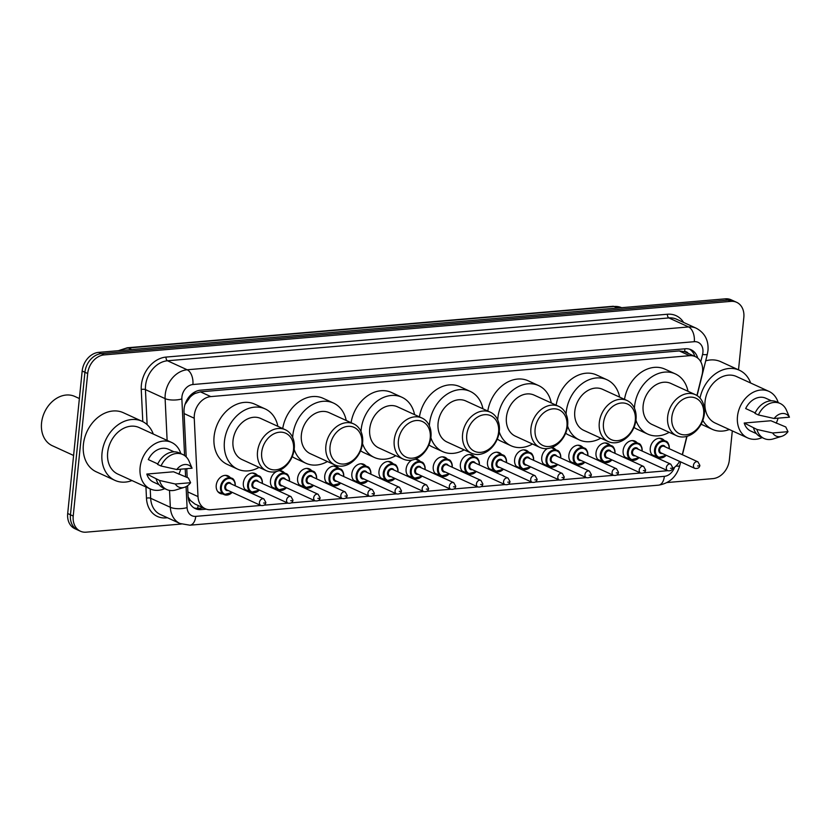 <?xml version="1.0" encoding="UTF-8"?>
<svg xmlns="http://www.w3.org/2000/svg" width="831" height="831" viewBox="0 0 831 831"><rect width="100%" height="100%" fill="white"/><g stroke="black" fill="none" stroke-linecap="round" stroke-linejoin="round"><path stroke-width="1.25" d="M629.566 459.179A9.629 7.479 -65.4 0 1 626.948 458.65A9.629 7.479 -65.4 0 1 623.125 450.558A9.629 7.479 -65.4 0 1 634.967 441.136A9.629 7.479 -65.4 0 1 637.086 442.767M602.433 461.506A9.629 7.479 -65.4 0 1 599.826 460.966A9.629 7.479 -65.4 0 1 596.004 452.874A9.629 7.479 -65.4 0 1 607.845 443.453A9.629 7.479 -65.4 0 1 609.964 445.084M575.312 463.823A9.629 7.479 -65.4 0 1 572.694 463.283A9.629 7.479 -65.4 0 1 568.871 455.191A9.629 7.479 -65.4 0 1 580.724 445.769A9.629 7.479 -65.4 0 1 582.832 447.4M548.19 466.139A9.629 7.479 -65.4 0 1 545.572 465.599A9.629 7.479 -65.4 0 1 541.75 457.517A9.629 7.479 -65.4 0 1 547.369 448.584M521.058 468.455A9.629 7.479 -65.4 0 1 518.44 467.915A9.629 7.479 -65.4 0 1 514.618 459.834A9.629 7.479 -65.4 0 1 526.47 450.402A9.629 7.479 -65.4 0 1 528.578 452.033M493.936 470.772A9.629 7.479 -65.4 0 1 491.318 470.232A9.629 7.479 -65.4 0 1 487.496 462.15A9.629 7.479 -65.4 0 1 499.338 452.718A9.629 7.479 -65.4 0 1 501.457 454.349M466.804 473.088A9.629 7.479 -65.4 0 1 464.186 472.548A9.629 7.479 -65.4 0 1 460.364 464.467A9.629 7.479 -65.4 0 1 472.216 455.035A9.629 7.479 -65.4 0 1 474.324 456.666M439.682 475.405A9.629 7.479 -65.4 0 1 437.064 474.865A9.629 7.479 -65.4 0 1 433.242 466.783A9.629 7.479 -65.4 0 1 445.084 457.362A9.629 7.479 -65.4 0 1 447.203 458.982M412.55 477.721A9.629 7.479 -65.4 0 1 409.932 477.191A9.629 7.479 -65.4 0 1 406.11 469.1A9.629 7.479 -65.4 0 1 411.885 460.094M385.428 480.038A9.629 7.479 -65.4 0 1 382.811 479.508A9.629 7.479 -65.4 0 1 378.988 471.416A9.629 7.479 -65.4 0 1 390.83 461.994A9.629 7.479 -65.4 0 1 392.949 463.625M358.296 482.354A9.629 7.479 -65.4 0 1 355.678 481.824A9.629 7.479 -65.4 0 1 351.856 473.732A9.629 7.479 -65.4 0 1 363.708 464.311A9.629 7.479 -65.4 0 1 365.817 465.942M331.174 484.67A9.629 7.479 -65.4 0 1 328.557 484.141A9.629 7.479 -65.4 0 1 324.734 476.049A9.629 7.479 -65.4 0 1 336.576 466.627A9.629 7.479 -65.4 0 1 338.695 468.258M304.042 486.987A9.629 7.479 -65.4 0 1 301.424 486.457A9.629 7.479 -65.4 0 1 297.602 478.365A9.629 7.479 -65.4 0 1 309.454 468.944A9.629 7.479 -65.4 0 1 311.563 470.575M276.92 489.314A9.629 7.479 -65.4 0 1 274.303 488.773A9.629 7.479 -65.4 0 1 270.48 480.682A9.629 7.479 -65.4 0 1 276.868 471.374M249.788 491.63A9.629 7.479 -65.4 0 1 247.181 491.09A9.629 7.479 -65.4 0 1 243.348 483.008A9.629 7.479 -65.4 0 1 255.2 473.577A9.629 7.479 -65.4 0 1 257.309 475.207M222.666 493.946A9.629 7.479 -65.4 0 1 220.049 493.406A9.629 7.479 -65.4 0 1 216.226 485.325A9.629 7.479 -65.4 0 1 228.068 475.893A9.629 7.479 -65.4 0 1 230.187 477.524M656.687 456.863A9.629 7.479 -65.4 0 1 654.08 456.333A9.629 7.479 -65.4 0 1 650.258 448.241A9.629 7.479 -65.4 0 1 662.099 438.82A9.629 7.479 -65.4 0 1 664.208 440.451M696.929 395.494L702.039 374.854A18.053 14.013 114.6 0 0 702.569 371.821A18.053 14.013 114.6 0 0 695.402 356.655A18.053 14.013 114.6 0 0 689.647 355.689L210.783 396.595A18.053 14.013 114.6 0 0 194.246 418.232L198.007 496.585A18.053 14.013 114.6 0 0 205.257 508.749A18.053 14.013 114.6 0 0 211.022 509.715L260.809 505.456M189.904 397.405A18.053 14.013 -65.4 0 1 195.036 393.468L194.776 393.489A6.014 4.674 114.6 0 0 189.904 397.405L185.022 404.427M688.234 353.372A6.014 4.674 114.6 0 0 684.702 351.638L684.443 351.658A18.053 14.013 -65.4 0 1 685.045 351.908L695.402 356.655M188.128 496.907L190.403 500.48L194.89 504.002L205.257 508.749M684.443 351.658L679.27 350.942L200.406 391.848L195.036 393.468M682.282 454.682L686.811 436.389M644.046 472.725L666.223 470.824A18.053 14.013 114.6 0 0 667.573 470.637M672.508 468.726A18.053 14.013 114.6 0 0 679.623 461.413M264.268 505.165L287.942 503.139M291.39 502.848L315.063 500.823M318.522 500.532L342.195 498.507M345.644 498.216L369.317 496.19M372.776 495.899L396.449 493.874M399.898 493.572L423.571 491.557M427.03 491.256L450.703 489.241M454.152 488.94L477.825 486.924M481.284 486.623L504.957 484.608M508.406 484.307L532.079 482.281M535.538 481.99L559.201 479.965M562.66 479.674L586.333 477.648M589.792 477.358L613.455 475.332M616.914 475.041L640.587 473.016M551.628 447.577A9.629 7.479 -65.4 0 1 553.591 448.086A9.629 7.479 -65.4 0 1 555.71 449.716M415.209 459.138A9.629 7.479 -65.4 0 1 417.962 459.678A9.629 7.479 -65.4 0 1 420.07 461.309M278.302 470.897A9.629 7.479 -65.4 0 1 282.322 471.26A9.629 7.479 -65.4 0 1 284.441 472.891M697.739 358.109A18.053 14.013 114.6 0 0 691.07 349.737A18.053 14.013 114.6 0 0 685.315 348.781L200.572 390.186A18.053 14.013 114.6 0 0 184.025 411.823L186.196 456.905M689.647 349.207A18.053 14.013 -65.4 0 1 694.851 356.406M732.308 430.884L729.348 459.99A18.053 14.013 -65.4 0 1 712.894 478.625L667.044 482.541M181.293 524.039L86.144 532.172A18.053 14.013 -65.4 0 1 80.389 531.206A18.053 14.013 -65.4 0 1 73.221 516.041L87.691 373.535A18.053 14.013 -65.4 0 1 104.145 354.899L730.906 301.362A18.053 14.013 -65.4 0 1 736.661 302.318A18.053 14.013 -65.4 0 1 743.828 317.484L738.51 369.837M80.389 531.206L74.863 528.682A18.053 14.013 -65.4 0 1 67.695 513.516L82.176 371.01A18.053 14.013 -65.4 0 1 98.629 352.375L725.38 298.828L728.143 300.095A18.053 14.013 -65.4 0 1 733.898 301.061A18.053 14.013 -65.4 0 0 728.143 300.095L101.382 353.632L728.143 300.095L730.906 301.362M82.176 371.01L84.928 372.267A18.053 14.013 -65.4 0 1 101.382 353.632A18.053 14.013 -65.4 0 0 84.928 372.267L70.458 514.784L84.928 372.267L87.691 373.535M77.626 529.939A18.053 14.013 -65.4 0 1 70.458 514.784A18.053 14.013 -65.4 0 0 77.626 529.939M187.577 485.72L188.097 496.471A18.053 14.013 114.6 0 0 195.347 508.634A18.053 14.013 114.6 0 0 201.102 509.59L206.265 509.154M186.767 468.674L187.183 477.451M203.387 507.897L198.349 508.323A18.053 14.013 -65.4 0 1 194.018 507.897M725.38 298.828A18.053 14.013 -65.4 0 1 731.135 299.794L736.661 302.318M700.014 398.091A32.502 25.221 -65.4 0 1 739.382 370.231A32.502 25.221 -65.4 0 1 750.653 383.008M705.696 360.851A32.502 25.221 -65.4 0 1 720.747 361.693L739.382 370.231M762.141 437.605A25.584 19.851 -65.4 0 1 747.64 437.906A25.584 19.851 -65.4 0 1 737.481 416.424A25.584 19.851 -65.4 0 1 768.945 391.391A25.584 19.851 -65.4 0 1 778.19 402.578M747.64 437.906L715.19 423.041A25.584 19.851 -65.4 0 1 705.041 401.56A25.584 19.851 -65.4 0 1 736.505 376.526L768.945 391.391M781.763 436.306L773.214 438.924A19.258 14.948 -65.4 0 1 764.073 438.488A19.258 14.948 -65.4 0 1 756.937 429.45L744.202 423.031L770.908 420.746L785.783 426.978L787.975 431.673A12.039 9.338 -65.4 0 1 781.763 436.306A12.039 9.338 -65.4 0 1 772.685 432.982L787.975 431.673M756.397 433.647L750.767 431.071A18.053 14.013 -65.4 0 1 744.202 423.031M772.685 432.982L756.937 429.45M764.073 438.488L760.625 436.909A19.258 14.948 -65.4 0 1 753.488 427.861M755.182 412.903L745.677 408.551A18.053 14.013 -65.4 0 1 765.808 398.236L771.438 400.812M778.086 418.159A25.584 19.851 -65.4 0 1 776.216 423.187M729.338 429.523A32.502 25.221 -65.4 0 1 712.312 429.336A32.502 25.221 -65.4 0 1 702.808 420.393M774.16 418.492A12.039 9.338 -65.4 0 1 789.45 417.193L774.16 418.492L758.412 414.96A19.258 14.948 -65.4 0 1 780.122 403.461A19.258 14.948 -65.4 0 1 786.417 410.099L789.45 417.193M758.412 414.96L754.953 413.381A19.258 14.948 -65.4 0 1 776.663 401.882L780.122 403.461M671.822 417.359A19.56 15.187 -65.4 0 1 689.647 397.166A19.56 15.187 -65.4 0 1 703.649 414.638A19.56 15.187 -65.4 0 1 685.824 434.821A19.56 15.187 -65.4 0 1 671.822 417.359M667.657 416.778A22.572 17.513 -65.4 0 1 695.412 394.683A22.572 17.513 -65.4 0 1 704.376 413.641A22.572 17.513 -65.4 0 1 676.611 435.724A22.572 17.513 -65.4 0 1 667.657 416.778M695.412 394.683L670.908 383.455A22.572 17.513 114.6 0 0 643.142 405.549A22.572 17.513 114.6 0 0 652.106 424.506L676.611 435.724M634.427 408.27A33.105 25.688 -65.4 0 1 634.572 406.286A33.105 25.688 -65.4 0 1 675.291 373.877A33.105 25.688 -65.4 0 1 687.995 391.287M624.507 399.358A33.105 25.688 -65.4 0 1 664.945 369.141L675.291 373.877M669.194 432.328A33.105 25.688 -65.4 0 1 647.723 434.083A33.105 25.688 -65.4 0 1 635.944 420.185M647.723 434.083L637.367 429.336A33.105 25.688 -65.4 0 1 634.001 427.383M603.472 423.197A19.56 15.187 -65.4 0 1 621.297 403.004A19.56 15.187 -65.4 0 1 635.3 420.476A19.56 15.187 -65.4 0 1 617.475 440.669A19.56 15.187 -65.4 0 1 603.472 423.197M599.296 422.615A22.572 17.513 -65.4 0 1 627.062 400.521A22.572 17.513 -65.4 0 1 636.016 419.478A22.572 17.513 -65.4 0 1 608.261 441.573A22.572 17.513 -65.4 0 1 599.296 422.615M627.062 400.521L602.558 389.303A22.572 17.513 114.6 0 0 574.792 411.387A22.572 17.513 114.6 0 0 583.746 430.344L608.261 441.573M566.077 414.108A33.105 25.688 -65.4 0 1 566.223 412.124A33.105 25.688 -65.4 0 1 606.942 379.725A33.105 25.688 -65.4 0 1 619.646 397.125M556.147 405.196A33.105 25.688 -65.4 0 1 596.585 374.978L606.942 379.725M600.834 438.166A33.105 25.688 -65.4 0 1 579.363 439.921A33.105 25.688 -65.4 0 1 567.583 426.023M579.363 439.921L569.006 435.174A33.105 25.688 -65.4 0 1 565.651 433.221M535.112 429.035A19.56 15.187 -65.4 0 1 552.937 408.852A19.56 15.187 -65.4 0 1 566.939 426.313A19.56 15.187 -65.4 0 1 549.114 446.507A19.56 15.187 -65.4 0 1 535.112 429.035M530.936 428.453A22.572 17.513 -65.4 0 1 558.702 406.359A22.572 17.513 -65.4 0 1 567.666 425.316A22.572 17.513 -65.4 0 1 539.901 447.41A22.572 17.513 -65.4 0 1 530.936 428.453M558.702 406.359L534.198 395.14A22.572 17.513 114.6 0 0 506.432 417.224A22.572 17.513 114.6 0 0 515.397 436.182L539.901 447.41M497.717 419.946A33.105 25.688 -65.4 0 1 497.862 417.962A33.105 25.688 -65.4 0 1 538.581 385.563A33.105 25.688 -65.4 0 1 551.285 402.962M487.797 411.033A33.105 25.688 -65.4 0 1 528.236 380.816L538.581 385.563M532.484 444.014A33.105 25.688 -65.4 0 1 511.013 445.759A33.105 25.688 -65.4 0 1 499.223 431.86M511.013 445.759L500.657 441.012A33.105 25.688 -65.4 0 1 497.291 439.059M466.762 434.873A19.56 15.187 -65.4 0 1 484.587 414.69A19.56 15.187 -65.4 0 1 498.59 432.151A19.56 15.187 -65.4 0 1 480.765 452.344A19.56 15.187 -65.4 0 1 466.762 434.873M462.587 434.291A22.572 17.513 -65.4 0 1 490.352 412.207A22.572 17.513 -65.4 0 1 499.306 431.154A22.572 17.513 -65.4 0 1 471.551 453.248A22.572 17.513 -65.4 0 1 462.587 434.291M490.352 412.207L465.848 400.978A22.572 17.513 114.6 0 0 438.082 423.072A22.572 17.513 114.6 0 0 447.036 442.019L471.551 453.248M429.357 425.784A33.105 25.688 -65.4 0 1 429.513 423.8A33.105 25.688 -65.4 0 1 470.232 391.401A33.105 25.688 -65.4 0 1 482.936 408.8M419.437 416.871A33.105 25.688 -65.4 0 1 459.875 386.654L470.232 391.401M464.124 449.851A33.105 25.688 -65.4 0 1 442.653 451.597A33.105 25.688 -65.4 0 1 430.874 437.698M442.653 451.597L432.297 446.86A33.105 25.688 -65.4 0 1 428.941 444.897M398.402 440.71A19.56 15.187 -65.4 0 1 416.227 420.528A19.56 15.187 -65.4 0 1 430.229 437.999A19.56 15.187 -65.4 0 1 412.405 458.182A19.56 15.187 -65.4 0 1 398.402 440.71M394.226 440.129A22.572 17.513 -65.4 0 1 421.992 418.045A22.572 17.513 -65.4 0 1 430.957 436.992A22.572 17.513 -65.4 0 1 403.191 459.086A22.572 17.513 -65.4 0 1 394.226 440.129M421.992 418.045L397.488 406.816A22.572 17.513 114.6 0 0 369.722 428.91A22.572 17.513 114.6 0 0 378.687 447.857L403.191 459.086M361.007 431.621A33.105 25.688 -65.4 0 1 361.153 429.637A33.105 25.688 -65.4 0 1 401.872 397.239A33.105 25.688 -65.4 0 1 414.576 414.648M351.087 422.709A33.105 25.688 -65.4 0 1 391.526 392.492L401.872 397.239M395.774 455.689A33.105 25.688 -65.4 0 1 374.303 457.434A33.105 25.688 -65.4 0 1 362.513 443.546M374.303 457.434L363.947 452.698A33.105 25.688 -65.4 0 1 360.581 450.734M330.052 446.548A19.56 15.187 -65.4 0 1 347.877 426.365A19.56 15.187 -65.4 0 1 361.88 443.837A19.56 15.187 -65.4 0 1 344.055 464.02A19.56 15.187 -65.4 0 1 330.052 446.548M325.877 445.967A22.572 17.513 -65.4 0 1 353.642 423.883A22.572 17.513 -65.4 0 1 362.596 442.83A22.572 17.513 -65.4 0 1 334.831 464.924A22.572 17.513 -65.4 0 1 325.877 445.967M353.642 423.883L329.128 412.654A22.572 17.513 114.6 0 0 301.373 434.748A22.572 17.513 114.6 0 0 310.327 453.695L334.831 464.924M292.647 437.459A33.105 25.688 -65.4 0 1 292.803 435.475A33.105 25.688 -65.4 0 1 333.522 403.077A33.105 25.688 -65.4 0 1 346.215 420.486M282.727 428.547A33.105 25.688 -65.4 0 1 323.166 398.329L333.522 403.077M327.414 461.527A33.105 25.688 -65.4 0 1 305.943 463.272A33.105 25.688 -65.4 0 1 294.164 449.384M305.943 463.272L295.587 458.535A33.105 25.688 -65.4 0 1 292.232 456.583M261.692 452.396A19.56 15.187 -65.4 0 1 279.517 432.203A19.56 15.187 -65.4 0 1 293.52 449.675A19.56 15.187 -65.4 0 1 275.695 469.858A19.56 15.187 -65.4 0 1 261.692 452.396M257.517 451.815A22.572 17.513 -65.4 0 1 285.282 429.72A22.572 17.513 -65.4 0 1 294.247 448.678A22.572 17.513 -65.4 0 1 266.481 470.762A22.572 17.513 -65.4 0 1 257.517 451.815M285.282 429.72L260.778 418.492A22.572 17.513 114.6 0 0 233.012 440.586A22.572 17.513 114.6 0 0 241.977 459.543L266.481 470.762M259.064 467.365A33.105 25.688 -65.4 0 1 237.583 469.12A33.105 25.688 -65.4 0 1 224.443 441.313A33.105 25.688 -65.4 0 1 265.162 408.914A33.105 25.688 -65.4 0 1 277.866 426.324M237.583 469.12L227.237 464.373A33.105 25.688 -65.4 0 1 214.086 436.576A33.105 25.688 -65.4 0 1 254.805 404.178L265.162 408.914M73.595 455.471L52.301 445.717A27.091 21.024 -65.4 0 1 41.55 422.979A27.091 21.024 -65.4 0 1 74.863 396.47L79.371 398.537M131.963 480.557A32.502 25.221 -65.4 0 1 114.938 480.37A32.502 25.221 -65.4 0 1 102.026 453.082A32.502 25.221 -65.4 0 1 142.008 421.265A32.502 25.221 -65.4 0 1 153.278 434.042M114.938 480.37L96.292 471.831A32.502 25.221 -65.4 0 1 83.391 444.543A32.502 25.221 -65.4 0 1 123.372 412.727L142.008 421.265M164.777 488.638A25.584 19.851 -65.4 0 1 150.266 488.94A25.584 19.851 -65.4 0 1 140.107 467.458A25.584 19.851 -65.4 0 1 171.57 442.424A25.584 19.851 -65.4 0 1 180.815 453.612M150.266 488.94L117.815 474.075A25.584 19.851 -65.4 0 1 107.666 452.594A25.584 19.851 -65.4 0 1 139.13 427.56L171.57 442.424M184.389 487.33L175.84 489.958A19.258 14.948 -65.4 0 1 166.699 489.521A19.258 14.948 -65.4 0 1 159.562 480.474L146.827 474.065L173.534 471.779L188.408 478.012L190.6 482.707A12.039 9.338 -65.4 0 1 184.389 487.33A12.039 9.338 -65.4 0 1 175.32 484.006L190.6 482.707M159.022 484.67L153.392 482.094A18.053 14.013 -65.4 0 1 146.827 474.065M175.32 484.006L159.562 480.474M166.699 489.521L163.25 487.932A19.258 14.948 -65.4 0 1 156.114 478.895M157.807 463.937L148.302 459.585A18.053 14.013 -65.4 0 1 168.433 449.259L174.063 451.835M180.711 469.193A25.584 19.851 -65.4 0 1 178.842 474.21M176.785 469.525A12.039 9.338 -65.4 0 1 192.075 468.217L176.785 469.525L161.037 465.994A19.258 14.948 -65.4 0 1 182.747 454.495A19.258 14.948 -65.4 0 1 189.042 461.122L192.075 468.217M161.037 465.994L157.578 464.415A19.258 14.948 -65.4 0 1 179.288 452.916L182.747 454.495M186.196 401.435A18.053 6.316 -2.8 0 0 186.861 401.3M684.702 351.638A18.053 10.429 -94.9 0 0 684.848 348.812M197.539 508.364A18.053 10.429 -94.9 0 0 198.162 505.497M188.824 500.74A18.053 6.316 -2.8 0 0 190.403 500.48M194.776 393.489A18.053 10.429 -94.9 0 0 194.89 391.941M679.27 350.942L689.647 355.689M187.879 491.952L198.007 496.585M184.118 413.589L194.246 418.232M200.406 391.848L210.783 396.595M700.751 361.755L702.559 354.463A12.039 9.338 114.6 0 0 702.912 352.437A12.039 9.338 114.6 0 0 694.29 341.697L192.885 384.524A12.039 9.338 114.6 0 0 181.916 396.948A12.039 9.338 114.6 0 0 181.864 398.942L184.586 455.544M167.124 440.378L165.109 398.62A24.078 18.687 -65.4 0 1 165.224 394.621A24.078 18.687 -65.4 0 1 187.162 369.774L688.567 326.947A24.078 18.687 -65.4 0 1 696.243 328.224L676.569 319.218A24.078 18.687 114.6 0 0 668.893 317.93L167.488 360.768A24.078 18.687 114.6 0 0 145.55 385.615A24.078 18.687 114.6 0 0 145.435 389.604L147.118 424.651M142.797 421.649L141.249 389.531A27.091 21.024 -65.4 0 1 166.055 357.081L667.459 314.243A3.012 1.735 -94.9 0 0 668.893 317.93L688.567 326.947A12.039 6.949 85.1 0 1 694.29 341.697M141.249 389.531A3.012 1.049 177.2 0 1 145.435 389.604L165.109 398.62A12.039 4.217 -2.8 0 0 181.864 398.942M667.459 314.243A27.091 21.024 -65.4 0 1 683.591 322.438M167.457 517.755L165.982 517.879A27.091 21.024 -65.4 0 1 146.474 498.195L145.934 486.956M104.145 354.899L98.629 352.375M73.221 516.041L67.695 513.516M192.885 384.524A12.039 6.949 85.1 0 0 187.162 369.774L167.488 360.768A3.012 1.735 -94.9 0 1 166.055 357.081M186.082 486.644L187.089 507.616A12.039 4.217 -2.8 0 1 170.334 507.284L150.66 498.278A24.078 18.687 114.6 0 0 160.331 514.493L180.005 523.509A24.078 18.687 -65.4 0 1 170.334 507.284L169.524 490.394M150.214 488.919L150.66 498.278A3.012 1.049 177.2 0 0 146.474 498.195M185.22 468.809L185.604 476.724M187.089 507.616A12.039 9.338 114.6 0 0 195.763 516.363L664.353 476.34A12.039 9.338 114.6 0 0 674.564 467.292M166.127 517.152A3.012 1.735 -94.9 0 0 165.982 517.879M195.763 516.363A12.039 6.949 85.1 0 1 189.884 525.202L658.474 485.169C669.391 483.372 676.486 476.869 679.758 465.672L680.682 461.901M664.353 476.34A12.039 6.949 85.1 0 1 658.474 485.169M675.977 466.046A12.039 1.797 13.9 0 0 679.758 465.672M702.559 354.463A12.039 1.797 13.9 0 0 707.337 354.193L697.095 395.598M198.349 508.323L201.102 509.59M118.469 350.672L127.268 347.784A6.014 3.48 85.1 0 1 128.369 347.981A24.078 18.687 114.6 0 0 120.485 350.505M621.609 307.699A24.078 18.687 114.6 0 0 614.099 306.494A6.014 3.48 -94.9 0 0 612.998 306.286L621.775 307.771M617.506 308.041L614.099 306.494L128.369 347.981L131.765 349.539M666.223 455.274A9.027 7.012 -65.4 0 1 658.121 457.517A9.027 7.012 -65.4 0 1 654.537 449.945A9.027 7.012 -65.4 0 1 665.641 441.105A9.027 7.012 -65.4 0 1 669.225 448.688M669.1 448.647A8.424 6.544 114.6 0 0 662.951 441.375A8.424 6.544 114.6 0 0 655.379 450.059A8.424 6.544 114.6 0 0 658.63 457.092A8.424 6.544 114.6 0 0 666.098 455.211M662.255 453.456A4.217 3.272 -65.4 0 1 658.806 449.768A4.217 3.272 -65.4 0 1 661.58 445.696A4.217 3.272 -65.4 0 1 665.267 446.891M697.905 461.839L664.083 446.351A3.615 2.805 114.6 0 0 659.637 449.883A3.615 2.805 114.6 0 0 661.071 452.916L694.893 468.404A3.615 2.805 -65.4 0 1 693.459 465.37A3.615 2.805 -65.4 0 1 697.905 461.839L699.879 465.391C699.484 467.811 697.822 468.819 694.893 468.404M698.611 465.869L697.635 465.952L698.611 465.869M639.091 457.59A9.027 7.012 -65.4 0 1 630.999 459.844A9.027 7.012 -65.4 0 1 627.415 452.261A9.027 7.012 -65.4 0 1 638.52 443.422A9.027 7.012 -65.4 0 1 642.103 451.004A9.027 7.012 -65.4 0 1 642.103 451.025M641.979 450.963A8.424 6.544 114.6 0 0 635.829 443.692A8.424 6.544 114.6 0 0 628.246 452.376A8.424 6.544 114.6 0 0 631.508 459.408A8.424 6.544 114.6 0 0 638.966 457.538M635.133 455.772A4.217 3.272 -65.4 0 1 631.674 452.085A4.217 3.272 -65.4 0 1 634.458 448.013A4.217 3.272 -65.4 0 1 638.135 449.207M670.773 464.155L636.951 448.667A3.615 2.805 114.6 0 0 632.505 452.199A3.615 2.805 114.6 0 0 633.939 455.232L667.771 470.73A3.615 2.805 -65.4 0 1 666.337 467.697A3.615 2.805 -65.4 0 1 670.773 464.155L672.757 467.708C672.352 470.128 670.69 471.135 667.771 470.73M671.49 468.185L670.513 468.279L671.49 468.185M611.969 459.907A9.027 7.012 -65.4 0 1 603.867 462.161A9.027 7.012 -65.4 0 1 600.283 454.578A9.027 7.012 -65.4 0 1 611.387 445.738A9.027 7.012 -65.4 0 1 614.971 453.321M614.857 453.279A8.424 6.544 114.6 0 0 608.697 446.008A8.424 6.544 114.6 0 0 601.125 454.692A8.424 6.544 114.6 0 0 604.376 461.724A8.424 6.544 114.6 0 0 611.845 459.855M608.001 458.089A4.217 3.272 -65.4 0 1 604.553 454.401A4.217 3.272 -65.4 0 1 607.326 450.329A4.217 3.272 -65.4 0 1 611.014 451.524M643.651 466.471L609.829 450.984A3.615 2.805 114.6 0 0 605.384 454.515A3.615 2.805 114.6 0 0 606.817 457.549L640.639 473.047A3.615 2.805 -65.4 0 1 639.205 470.014A3.615 2.805 -65.4 0 1 643.651 466.471L645.625 470.024C645.23 472.444 643.568 473.452 640.639 473.047M644.357 470.512L643.381 470.595L644.357 470.512M584.837 462.223A9.027 7.012 -65.4 0 1 576.745 464.477A9.027 7.012 -65.4 0 1 573.161 456.894A9.027 7.012 -65.4 0 1 584.266 448.054A9.027 7.012 -65.4 0 1 587.849 455.637M587.725 455.596A8.424 6.544 114.6 0 0 581.575 448.325A8.424 6.544 114.6 0 0 573.992 457.008A8.424 6.544 114.6 0 0 577.254 464.041A8.424 6.544 114.6 0 0 584.712 462.171M580.879 460.405A4.217 3.272 -65.4 0 1 577.42 456.718A4.217 3.272 -65.4 0 1 580.204 452.646A4.217 3.272 -65.4 0 1 583.881 453.84M616.519 468.788L582.697 453.3A3.615 2.805 114.6 0 0 578.251 456.832A3.615 2.805 114.6 0 0 579.695 459.865L613.517 475.363A3.615 2.805 -65.4 0 1 612.083 472.33A3.615 2.805 -65.4 0 1 616.519 468.788L618.503 472.34C618.098 474.761 616.436 475.768 613.517 475.363M617.236 472.829L616.259 472.912L617.236 472.829M557.715 464.539A9.027 7.012 -65.4 0 1 549.613 466.793A9.027 7.012 -65.4 0 1 546.029 459.211A9.027 7.012 -65.4 0 1 557.134 450.371A9.027 7.012 -65.4 0 1 560.717 457.954A9.027 7.012 -65.4 0 1 560.717 457.974M560.603 457.923A8.424 6.544 114.6 0 0 554.443 450.641A8.424 6.544 114.6 0 0 546.871 459.325A8.424 6.544 114.6 0 0 550.122 466.357A8.424 6.544 114.6 0 0 557.591 464.487M553.747 462.722A4.217 3.272 -65.4 0 1 550.299 459.034A4.217 3.272 -65.4 0 1 553.072 454.962A4.217 3.272 -65.4 0 1 556.76 456.157M589.397 471.115L555.575 455.617A3.615 2.805 114.6 0 0 551.13 459.148A3.615 2.805 114.6 0 0 552.563 462.181L586.385 477.68A3.615 2.805 -65.4 0 1 584.951 474.646A3.615 2.805 -65.4 0 1 589.397 471.115L591.381 474.657C590.976 477.077 589.314 478.085 586.385 477.68M590.103 475.145L589.127 475.228L590.103 475.145M530.583 466.856A9.027 7.012 -65.4 0 1 522.491 469.11A9.027 7.012 -65.4 0 1 518.908 461.527A9.027 7.012 -65.4 0 1 530.012 452.687A9.027 7.012 -65.4 0 1 533.595 460.27A9.027 7.012 -65.4 0 1 533.595 460.291M533.471 460.239A8.424 6.544 114.6 0 0 527.321 452.957A8.424 6.544 114.6 0 0 519.739 461.641A8.424 6.544 114.6 0 0 523 468.684A8.424 6.544 114.6 0 0 530.469 466.804M526.625 465.048A4.217 3.272 -65.4 0 1 523.166 461.35A4.217 3.272 -65.4 0 1 525.95 457.279A4.217 3.272 -65.4 0 1 529.627 458.473M562.265 473.431L528.443 457.933A3.615 2.805 114.6 0 0 524.008 461.465A3.615 2.805 114.6 0 0 525.441 464.498L559.263 479.996A3.615 2.805 -65.4 0 1 557.83 476.963A3.615 2.805 -65.4 0 1 562.265 473.431L564.249 476.973C563.844 479.394 562.182 480.401 559.263 479.996M562.982 477.461L562.005 477.545L562.982 477.461M503.461 469.172A9.027 7.012 -65.4 0 1 495.359 471.426A9.027 7.012 -65.4 0 1 491.775 463.843A9.027 7.012 -65.4 0 1 502.88 455.004A9.027 7.012 -65.4 0 1 506.474 462.587M506.349 462.555A8.424 6.544 114.6 0 0 500.189 455.274A8.424 6.544 114.6 0 0 492.617 463.958A8.424 6.544 114.6 0 0 495.868 471A8.424 6.544 114.6 0 0 503.337 469.12M499.493 467.365A4.217 3.272 -65.4 0 1 496.045 463.667A4.217 3.272 -65.4 0 1 498.818 459.595A4.217 3.272 -65.4 0 1 502.506 460.79M535.143 475.748L501.322 460.249A3.615 2.805 114.6 0 0 496.876 463.781A3.615 2.805 114.6 0 0 498.309 466.814L532.131 482.312A3.615 2.805 -65.4 0 1 530.697 479.279A3.615 2.805 -65.4 0 1 535.143 475.748L537.127 479.29C536.722 481.72 535.06 482.728 532.131 482.312M535.85 479.778L534.873 479.861L535.85 479.778M476.329 471.489A9.027 7.012 -65.4 0 1 468.237 473.743A9.027 7.012 -65.4 0 1 464.654 466.16A9.027 7.012 -65.4 0 1 475.758 457.33A9.027 7.012 -65.4 0 1 479.342 464.903M479.217 464.872A8.424 6.544 114.6 0 0 473.068 457.59A8.424 6.544 114.6 0 0 465.485 466.274A8.424 6.544 114.6 0 0 468.746 473.317A8.424 6.544 114.6 0 0 476.215 471.437M472.372 469.681A4.217 3.272 -65.4 0 1 468.913 465.983A4.217 3.272 -65.4 0 1 471.696 461.922A4.217 3.272 -65.4 0 1 475.374 463.106M508.011 478.064L474.189 462.566A3.615 2.805 114.6 0 0 469.754 466.098A3.615 2.805 114.6 0 0 471.187 469.131L505.009 484.629A3.615 2.805 -65.4 0 1 503.576 481.596A3.615 2.805 -65.4 0 1 508.011 478.064L509.995 481.606C509.6 484.037 507.928 485.044 505.009 484.629M508.728 482.094L507.751 482.177L508.728 482.094M449.207 473.815A9.027 7.012 -65.4 0 1 441.105 476.059A9.027 7.012 -65.4 0 1 437.522 468.476A9.027 7.012 -65.4 0 1 448.636 459.647A9.027 7.012 -65.4 0 1 452.22 467.23M452.095 467.188A8.424 6.544 114.6 0 0 445.935 459.907A8.424 6.544 114.6 0 0 438.363 468.601A8.424 6.544 114.6 0 0 441.625 475.633A8.424 6.544 114.6 0 0 449.083 473.753M445.239 471.998A4.217 3.272 -65.4 0 1 441.791 468.3A4.217 3.272 -65.4 0 1 444.564 464.238A4.217 3.272 -65.4 0 1 448.252 465.433M480.889 480.38L447.068 464.882A3.615 2.805 114.6 0 0 442.622 468.424A3.615 2.805 114.6 0 0 444.055 471.447L477.877 486.945A3.615 2.805 -65.4 0 1 476.443 483.912A3.615 2.805 -65.4 0 1 480.889 480.38L482.873 483.922C482.468 486.353 480.806 487.361 477.877 486.945M481.596 484.411L480.619 484.494L481.596 484.411M422.075 476.132A9.027 7.012 -65.4 0 1 413.983 478.376A9.027 7.012 -65.4 0 1 410.4 470.793A9.027 7.012 -65.4 0 1 421.504 461.963A9.027 7.012 -65.4 0 1 425.088 469.546M424.963 469.505A8.424 6.544 114.6 0 0 418.814 462.223A8.424 6.544 114.6 0 0 411.231 470.917A8.424 6.544 114.6 0 0 414.492 477.95A8.424 6.544 114.6 0 0 421.961 476.07M418.118 474.314A4.217 3.272 -65.4 0 1 414.659 470.616A4.217 3.272 -65.4 0 1 417.442 466.555A4.217 3.272 -65.4 0 1 421.12 467.749M453.768 482.697L419.935 467.199A3.615 2.805 114.6 0 0 415.5 470.741A3.615 2.805 114.6 0 0 416.933 473.774L450.755 489.262A3.615 2.805 -65.4 0 1 449.322 486.228A3.615 2.805 -65.4 0 1 453.768 482.697L455.741 486.239C455.346 488.67 453.674 489.677 450.755 489.262M454.474 486.727L453.497 486.81L454.474 486.727M394.954 478.448A9.027 7.012 -65.4 0 1 386.862 480.692A9.027 7.012 -65.4 0 1 383.268 473.109A9.027 7.012 -65.4 0 1 394.382 464.28A9.027 7.012 -65.4 0 1 397.966 471.863M397.841 471.821A8.424 6.544 114.6 0 0 391.681 464.539A8.424 6.544 114.6 0 0 384.109 473.234A8.424 6.544 114.6 0 0 387.371 480.266A8.424 6.544 114.6 0 0 394.829 478.386M390.986 476.63A4.217 3.272 -65.4 0 1 387.537 472.932A4.217 3.272 -65.4 0 1 390.321 468.871A4.217 3.272 -65.4 0 1 393.998 470.066M426.635 485.013L392.814 469.515A3.615 2.805 114.6 0 0 388.368 473.057A3.615 2.805 114.6 0 0 389.801 476.09L423.623 491.578A3.615 2.805 -65.4 0 1 422.19 488.545A3.615 2.805 -65.4 0 1 426.635 485.013L428.619 488.555C428.214 490.986 426.552 491.994 423.623 491.578M427.352 489.044L426.365 489.127L427.352 489.044M367.821 480.765A9.027 7.012 -65.4 0 1 359.73 483.008A9.027 7.012 -65.4 0 1 356.146 475.436A9.027 7.012 -65.4 0 1 367.25 466.596A9.027 7.012 -65.4 0 1 370.834 474.179M370.709 474.137A8.424 6.544 114.6 0 0 364.56 466.866A8.424 6.544 114.6 0 0 356.977 475.55A8.424 6.544 114.6 0 0 360.239 482.582A8.424 6.544 114.6 0 0 367.707 480.702M363.864 478.947A4.217 3.272 -65.4 0 1 360.405 475.259A4.217 3.272 -65.4 0 1 363.189 471.187A4.217 3.272 -65.4 0 1 366.876 472.382M399.514 487.33L365.682 471.831A3.615 2.805 114.6 0 0 361.246 475.374A3.615 2.805 114.6 0 0 362.68 478.407L396.501 493.894A3.615 2.805 -65.4 0 1 395.068 490.861A3.615 2.805 -65.4 0 1 399.514 487.33L401.487 490.882C401.093 493.302 399.431 494.31 396.501 493.894M400.22 491.36L399.244 491.443L400.22 491.36M340.7 483.081A9.027 7.012 -65.4 0 1 332.608 485.335A9.027 7.012 -65.4 0 1 329.024 477.752A9.027 7.012 -65.4 0 1 340.128 468.913A9.027 7.012 -65.4 0 1 343.712 476.495M343.587 476.454A8.424 6.544 114.6 0 0 337.428 469.183A8.424 6.544 114.6 0 0 329.855 477.867A8.424 6.544 114.6 0 0 333.117 484.899A8.424 6.544 114.6 0 0 340.575 483.019M336.732 481.263A4.217 3.272 -65.4 0 1 333.283 477.576A4.217 3.272 -65.4 0 1 336.067 473.504A4.217 3.272 -65.4 0 1 339.744 474.698M372.381 489.646L338.56 474.158A3.615 2.805 114.6 0 0 334.114 477.69A3.615 2.805 114.6 0 0 335.547 480.723L369.38 496.211A3.615 2.805 -65.4 0 1 367.936 493.188A3.615 2.805 -65.4 0 1 372.381 489.646L374.365 493.199C373.96 495.619 372.298 496.626 369.38 496.211M373.098 493.676L372.111 493.759L373.098 493.676M313.567 485.397A9.027 7.012 -65.4 0 1 305.476 487.652A9.027 7.012 -65.4 0 1 301.892 480.069A9.027 7.012 -65.4 0 1 312.996 471.229A9.027 7.012 -65.4 0 1 316.58 478.812M316.455 478.77A8.424 6.544 114.6 0 0 310.306 471.499A8.424 6.544 114.6 0 0 302.723 480.183A8.424 6.544 114.6 0 0 305.985 487.215A8.424 6.544 114.6 0 0 313.453 485.346M309.61 483.58A4.217 3.272 -65.4 0 1 306.151 479.892A4.217 3.272 -65.4 0 1 308.935 475.82A4.217 3.272 -65.4 0 1 312.622 477.015M345.26 491.962L311.428 476.475A3.615 2.805 114.6 0 0 306.992 480.006A3.615 2.805 114.6 0 0 308.426 483.04L342.247 498.538A3.615 2.805 -65.4 0 1 340.814 495.505A3.615 2.805 -65.4 0 1 345.26 491.962L347.233 495.515C346.839 497.935 345.177 498.943 342.247 498.538M345.966 496.003L344.99 496.086L345.966 496.003M286.446 487.714A9.027 7.012 -65.4 0 1 278.354 489.968A9.027 7.012 -65.4 0 1 274.77 482.385A9.027 7.012 -65.4 0 1 285.874 473.545A9.027 7.012 -65.4 0 1 289.458 481.128M289.333 481.087A8.424 6.544 114.6 0 0 283.184 473.815A8.424 6.544 114.6 0 0 275.601 482.499A8.424 6.544 114.6 0 0 278.863 489.532A8.424 6.544 114.6 0 0 286.321 487.662M282.488 485.896A4.217 3.272 -65.4 0 1 279.029 482.209A4.217 3.272 -65.4 0 1 281.813 478.137A4.217 3.272 -65.4 0 1 285.49 479.331M318.128 494.279L284.306 478.791A3.615 2.805 114.6 0 0 279.86 482.323A3.615 2.805 114.6 0 0 281.294 485.356L315.126 500.854A3.615 2.805 -65.4 0 1 313.692 497.821A3.615 2.805 -65.4 0 1 318.128 494.279L320.112 497.831C319.706 500.252 318.044 501.259 315.126 500.854M318.844 498.32L317.858 498.403L318.844 498.32M259.314 490.03A9.027 7.012 -65.4 0 1 251.222 492.284A9.027 7.012 -65.4 0 1 247.638 484.702A9.027 7.012 -65.4 0 1 258.742 475.862A9.027 7.012 -65.4 0 1 262.326 483.445M262.201 483.413A8.424 6.544 114.6 0 0 256.052 476.132A8.424 6.544 114.6 0 0 248.469 484.816A8.424 6.544 114.6 0 0 251.731 491.848A8.424 6.544 114.6 0 0 259.199 489.978M255.356 488.213A4.217 3.272 -65.4 0 1 251.897 484.525A4.217 3.272 -65.4 0 1 254.681 480.453A4.217 3.272 -65.4 0 1 258.368 481.648M291.006 496.595L257.174 481.107A3.615 2.805 114.6 0 0 252.738 484.639A3.615 2.805 114.6 0 0 254.172 487.672L287.993 503.171A3.615 2.805 -65.4 0 1 286.56 500.137A3.615 2.805 -65.4 0 1 291.006 496.595L292.979 500.148C292.585 502.568 290.923 503.576 287.993 503.171M291.712 500.636L290.736 500.719L291.712 500.636M232.192 492.347A9.027 7.012 -65.4 0 1 224.1 494.601A9.027 7.012 -65.4 0 1 220.516 487.018A9.027 7.012 -65.4 0 1 231.62 478.178A9.027 7.012 -65.4 0 1 235.204 485.761M235.08 485.73A8.424 6.544 114.6 0 0 228.93 478.448A8.424 6.544 114.6 0 0 221.347 487.132A8.424 6.544 114.6 0 0 224.609 494.165A8.424 6.544 114.6 0 0 232.067 492.295M228.234 490.529A4.217 3.272 -65.4 0 1 224.775 486.841A4.217 3.272 -65.4 0 1 227.559 482.769A4.217 3.272 -65.4 0 1 231.236 483.964M263.874 498.922L230.052 483.424A3.615 2.805 114.6 0 0 225.606 486.956A3.615 2.805 114.6 0 0 227.04 489.989L260.872 505.487A3.615 2.805 -65.4 0 1 259.438 502.454A3.615 2.805 -65.4 0 1 263.874 498.922L265.858 502.464C265.453 504.884 263.791 505.892 260.872 505.487M264.59 502.952L263.604 503.035L264.59 502.952M707.337 354.193L707.981 350.495C708.698 340.284 704.792 332.857 696.243 328.224M180.005 523.509L189.884 525.202M682.448 454.765L687.008 436.337M127.268 347.784L612.998 306.286M712.312 429.336L701.094 424.205M659.482 438.28L665.641 441.105C667.75 441.448 668.986 444.003 669.339 448.792M666.337 455.326L658.121 457.517L651.961 454.702M632.36 440.596L638.52 443.422C640.628 443.764 641.854 446.33 642.207 451.108M639.205 457.642L630.999 459.844L624.839 457.019M605.228 442.913L611.387 445.738C613.496 446.081 614.732 448.647 615.085 453.425M612.083 459.959L603.867 462.161L597.707 459.335M578.106 445.229L584.266 448.054C586.374 448.397 587.6 450.963 587.953 455.741M584.951 462.275L576.745 464.477L570.585 461.652M551.296 447.701L557.134 450.371C559.242 450.714 560.478 453.279 560.832 458.058M557.83 464.591L549.613 466.793L543.453 463.968M523.852 449.872L530.012 452.687C532.12 453.03 533.346 455.596 533.71 460.374M530.697 466.908L522.491 469.11L516.331 466.284M496.72 452.189L502.88 455.004C504.988 455.346 506.224 457.912 506.578 462.69M503.576 469.224L495.359 471.426L489.199 468.601M469.598 454.505L475.758 457.33C477.867 457.673 479.092 460.229 479.456 465.007M476.443 471.541L468.237 473.743L462.078 470.917M442.466 456.821L448.636 459.647C450.734 459.99 451.971 462.545 452.324 467.323M449.322 473.867L441.105 476.059L434.945 473.234M415.344 459.138L421.504 461.963C423.613 462.306 424.838 464.861 425.202 469.64M422.19 476.184L413.983 478.376L407.824 475.561M388.212 461.454L394.382 464.28C396.48 464.622 397.717 467.178 398.07 471.966M395.068 478.5L386.862 480.692L380.691 477.877M361.09 463.771L367.25 466.596C369.359 466.939 370.584 469.494 370.948 474.283M367.936 480.817L359.73 483.008L353.57 480.193M333.958 466.087L340.128 468.913C342.227 469.255 343.463 471.821 343.816 476.599M340.814 483.133L332.608 485.335L326.438 482.51M306.836 468.404L312.996 471.229C315.105 471.572 316.331 474.137 316.694 478.916M313.682 485.449L305.476 487.652L299.316 484.826M279.715 470.72L285.874 473.545C287.973 473.888 289.209 476.454 289.562 481.232M286.56 487.766L278.354 489.968L272.194 487.143M252.582 473.047L258.742 475.862C260.851 476.205 262.087 478.77 262.44 483.549M259.428 490.082L251.222 492.284L245.062 489.459M225.461 475.363L231.62 478.178C233.729 478.521 234.955 481.087 235.308 485.865M232.306 492.399L224.1 494.601L217.94 491.775"/></g></svg>
